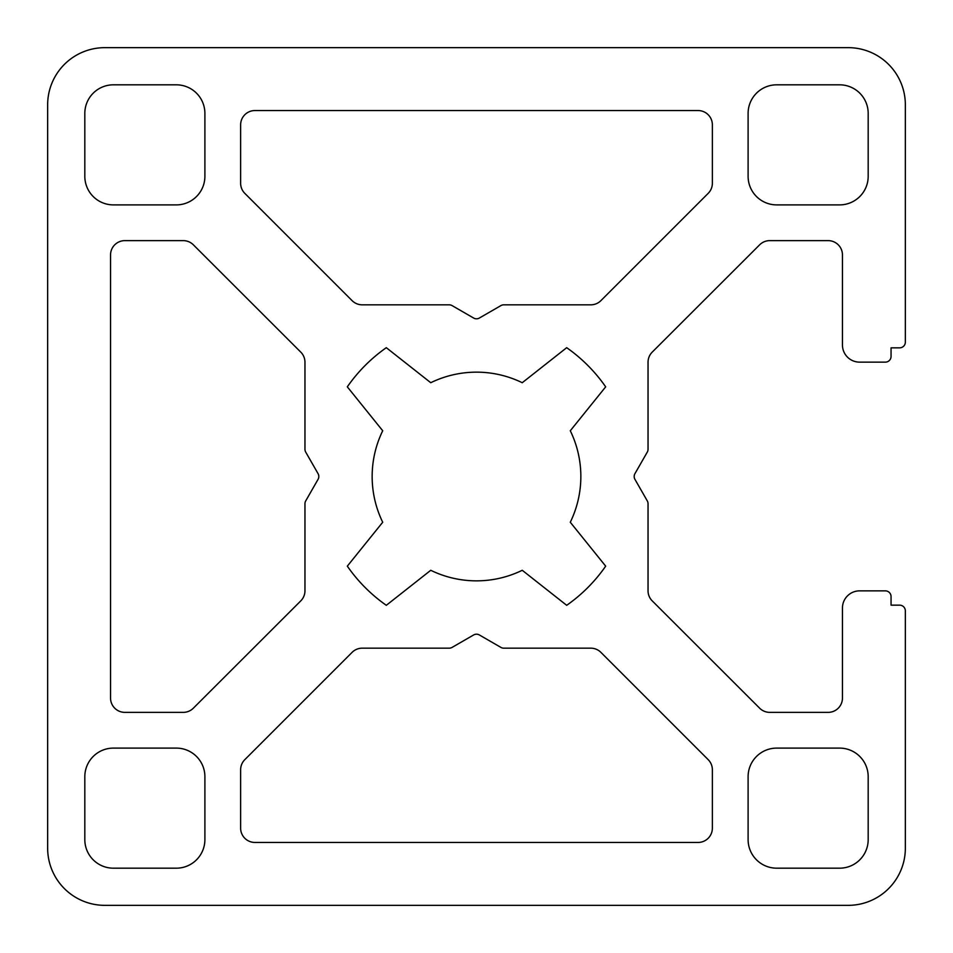 <?xml version="1.0" encoding="UTF-8"?>
<svg xmlns="http://www.w3.org/2000/svg" width="953" height="953" viewBox="0 0 953 953"><rect width="100%" height="100%" fill="white"/><g stroke="black" fill="none" stroke-linecap="round" stroke-linejoin="round"><path stroke-width="1.43" d="M124.843 712.367L183.25 712.367A14.295 14.295 0 0 0 193.352 708.186L300.767 600.89A14.295 14.295 0 0 0 304.96 590.777L304.96 503.756A5.718 5.718 0 0 1 305.71 500.909L318.064 479.335A5.718 5.718 0 0 0 318.064 473.665L305.71 452.091A5.718 5.718 0 0 1 304.96 449.244L304.96 362.223A14.295 14.295 0 0 0 300.767 352.11L193.352 244.814A14.295 14.295 0 0 0 183.25 240.632L124.843 240.632A14.295 14.295 0 0 0 110.548 254.927L110.548 698.072A14.295 14.295 0 0 0 124.843 712.367M254.927 842.452L698.072 842.452A14.295 14.295 0 0 0 712.367 828.157L712.367 769.75A14.295 14.295 0 0 0 708.186 759.648L600.89 652.352A14.295 14.295 0 0 0 590.789 648.171L503.768 648.171A5.718 5.718 0 0 1 500.909 647.397L479.359 634.96A5.718 5.718 0 0 0 473.641 634.96L452.091 647.397A5.718 5.718 0 0 1 449.232 648.171L362.211 648.171A14.295 14.295 0 0 0 352.11 652.352L244.814 759.648A14.295 14.295 0 0 0 240.632 769.75L240.632 828.157A14.295 14.295 0 0 0 254.927 842.452M503.768 304.829L590.789 304.829A14.295 14.295 0 0 0 600.89 300.648L708.186 193.352A14.295 14.295 0 0 0 712.367 183.25L712.367 124.843A14.295 14.295 0 0 0 698.072 110.548L254.927 110.548A14.295 14.295 0 0 0 240.632 124.843L240.632 183.25A14.295 14.295 0 0 0 244.814 193.352L352.11 300.648A14.295 14.295 0 0 0 362.211 304.829L449.232 304.829A5.718 5.718 0 0 1 452.091 305.603L473.641 318.04A5.718 5.718 0 0 0 479.359 318.04L500.909 305.603A5.718 5.718 0 0 1 503.768 304.829M347.321 566.153A157.245 157.245 0 0 0 386.31 605.31L430.756 570.287A104.353 104.353 0 0 0 522.244 570.287L566.69 605.31A157.245 157.245 0 0 0 605.679 566.153L570.287 522.244A104.353 104.353 0 0 0 570.287 430.756L605.679 386.847A157.245 157.245 0 0 0 566.69 347.69L522.244 382.713A104.353 104.353 0 0 0 430.756 382.713L386.31 347.69A157.245 157.245 0 0 0 347.321 386.847L382.713 430.756A104.353 104.353 0 0 0 382.713 522.244L347.321 566.153M776.695 748.105A28.59 28.59 0 0 0 748.105 776.695L748.105 839.593A28.59 28.59 0 0 0 776.695 868.183L839.593 868.183A28.59 28.59 0 0 0 868.183 839.593L868.183 776.695A28.59 28.59 0 0 0 839.593 748.105L776.695 748.105M868.183 113.407A28.59 28.59 0 0 0 839.593 84.817L776.695 84.817A28.59 28.59 0 0 0 748.105 113.407L748.105 176.305A28.59 28.59 0 0 0 776.695 204.895L839.593 204.895A28.59 28.59 0 0 0 868.183 176.305L868.183 113.407M204.895 113.407A28.59 28.59 0 0 0 176.305 84.817L113.407 84.817A28.59 28.59 0 0 0 84.817 113.407L84.817 176.305A28.59 28.59 0 0 0 113.407 204.895L176.305 204.895A28.59 28.59 0 0 0 204.895 176.305L204.895 113.407M84.817 776.695L84.817 839.593A28.59 28.59 0 0 0 113.407 868.183L176.305 868.183A28.59 28.59 0 0 0 204.895 839.593L204.895 776.695A28.59 28.59 0 0 0 176.305 748.105L113.407 748.105A28.59 28.59 0 0 0 84.817 776.695M648.04 362.223L648.04 449.244A5.718 5.718 0 0 1 647.29 452.091L634.936 473.665A5.718 5.718 0 0 0 634.936 479.335L647.29 500.909A5.718 5.718 0 0 1 648.04 503.756L648.04 590.777A14.295 14.295 0 0 0 652.233 600.89L759.648 708.186A14.295 14.295 0 0 0 769.75 712.367L828.157 712.367A14.295 14.295 0 0 0 842.452 698.072L842.452 608.014A17.154 17.154 0 0 1 859.606 590.86L885.337 590.86A5.718 5.718 0 0 1 891.055 596.578L891.055 605.155L899.632 605.155A5.718 5.718 0 0 1 905.35 610.873L905.35 848.17A57.18 57.18 0 0 1 848.17 905.35L104.83 905.35A57.18 57.18 0 0 1 47.65 848.17L47.65 104.83A57.18 57.18 0 0 1 104.83 47.65L848.17 47.65A57.18 57.18 0 0 1 905.35 104.83L905.35 342.127A5.718 5.718 0 0 1 899.632 347.845L891.055 347.845L891.055 356.422A5.718 5.718 0 0 1 885.337 362.14L859.606 362.14A17.154 17.154 0 0 1 842.452 344.986L842.452 254.927A14.295 14.295 0 0 0 828.157 240.632L769.75 240.632A14.295 14.295 0 0 0 759.648 244.814L652.233 352.11A14.295 14.295 0 0 0 648.04 362.223"/></g></svg>
